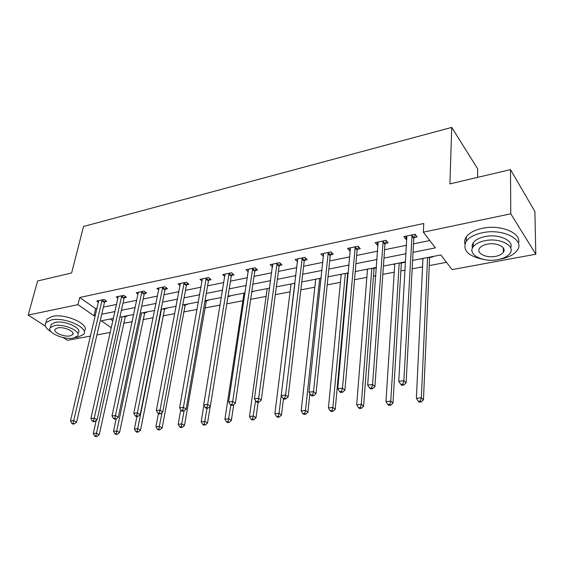 <?xml version="1.0" encoding="UTF-8"?>
<svg xmlns="http://www.w3.org/2000/svg" width="564" height="564" viewBox="0 0 564 564"><rect width="100%" height="100%" fill="white"/><g stroke="black" fill="none" stroke-linecap="round" stroke-linejoin="round"><path stroke-width="0.85" d="M477.553 177.385L477.68 168.826L451.729 127.401L83.542 226.467L71.614 272.969L37.591 280.985L28.2 315.086L77.945 304.645L93.977 315.748L95.386 315.473M451.729 127.401L449.91 183.892L510.505 169.623L534.898 211.542L535.8 254.223L452.088 269.613L440.836 254.949L412.608 260.42M123.615 323.292L132.188 321.677M143.037 319.626L153.147 317.722M163.031 315.854L174.762 313.64M183.624 311.962L197.076 309.424M204.838 307.958L220.122 305.075M226.813 303.813L242.872 300.781M250.67 299.308L266.088 296.396M275.324 294.655L290.058 291.87M300.823 289.84L314.818 287.196M327.205 284.855L340.402 282.367M346.959 281.126L347.579 281.013M354.523 279.702L366.854 277.368M373.46 276.12L375.835 275.676M382.829 274.358L394.222 272.2M400.87 270.946L405.128 270.142M412.164 268.817L422.556 266.857M429.239 265.595L446.505 262.331M110.297 332.436L96.93 334.896M90.522 336.073L67.426 340.318L63.175 337.582M110.382 319.027L112.92 320.803M432.532 256.557L432.814 256.916L429.824 257.494M421.505 258.693L422.929 258.827M404.169 262.056L404.466 262.408L401.575 262.965M393.517 264.121L394.729 264.29M366.473 269.366L367.481 269.571M374.277 268.252L376.421 267.837M340.318 274.435L341.135 274.668M347.889 273.364L348.284 273.286M315.015 279.342L315.657 279.603M290.516 284.094L290.996 284.383M252.559 291.454L252.898 291.757L251.748 291.983M230.006 295.825L230.352 296.121L228.053 296.572M208.13 300.069L208.483 300.358L206.255 300.788M186.91 304.186L187.269 304.468L185.105 304.884M166.317 308.177L166.676 308.459L164.575 308.861M146.309 312.054L146.675 312.329L144.631 312.724M126.879 315.826L127.245 316.094L125.264 316.474M413.045 252.312L435.401 247.871L423.338 232.156L423.754 223.485L79.721 297.482L95.654 308.677L97.057 308.388M103.395 307.098L116.614 304.398M123.001 303.101L136.763 300.295M143.193 298.983L157.525 296.058M164.011 294.732L178.943 291.687M185.471 290.361L201.031 287.182M207.608 285.842L223.83 282.536M230.45 281.182L247.37 277.735M254.047 276.374L271.7 272.772M278.419 271.397L296.847 267.639M303.615 266.264L322.862 262.338M329.672 260.949L349.779 256.846M356.638 255.45L377.661 251.156M384.563 249.753L406.552 245.262M413.49 243.852L429.768 240.532M414.075 237.5L417.127 236.866L415.097 234.272L403.81 236.64L405.868 239.207L406.912 238.988M385.233 243.493L388.18 242.88L386.072 240.356L375.187 242.64L377.316 245.136L378.127 244.973M357.4 249.274L360.241 248.689L358.069 246.228L347.558 248.428L349.758 250.867L350.336 250.74M330.518 254.865L333.261 254.293L331.026 251.897L320.867 254.026L323.503 256.317M304.532 260.258L307.19 259.708L304.891 257.374L295.078 259.433L297.573 261.71M279.406 265.482L281.979 264.946L279.624 262.669L270.135 264.657L272.504 266.92M255.097 270.53L257.586 270.015L255.189 267.794L246.003 269.719L248.273 271.792M231.564 275.422L233.975 274.922L231.536 272.75L222.639 274.619L224.817 276.529M208.779 280.16L211.105 279.673L208.631 277.551L200.008 279.363L202.102 281.126M186.691 284.749L188.947 284.277L186.437 282.204L178.083 283.96L180.099 285.596M165.28 289.198L167.473 288.74L164.921 286.716L156.82 288.416L158.766 289.938M144.511 293.513L146.64 293.068L144.06 291.087L136.199 292.737L138.074 294.161M124.355 297.7L126.421 297.27L123.812 295.332L116.191 296.932L118.003 298.264M104.791 301.761L106.793 301.345L104.164 299.449L96.761 301.007L98.51 302.255M510.505 169.623L510.772 213.812L535.8 254.223M45.472 326.196L28.2 315.086M79.721 297.482L77.945 304.645M423.338 232.156L510.772 213.812M101.739 314.211L115 311.575M121.401 310.299L135.212 307.556M141.663 306.273L156.038 303.411M162.545 302.121L177.526 299.139M184.076 297.841L199.691 294.732M206.29 293.421L222.568 290.185M229.217 288.86L246.2 285.483M252.898 284.157L270.621 280.632M277.368 279.286L295.874 275.613M302.664 274.259L321.995 270.417M328.833 269.056L349.038 265.038M355.919 263.67L377.041 259.468M383.971 258.093L406.066 253.701M113.456 318.427L101.259 320.796L111.348 327.783M405.608 261.781L383.407 266.081M376.449 267.435L355.235 271.545M348.319 272.884L328.036 276.818M321.17 278.151L301.761 281.915M291.045 283.995L274.879 413.743L279.039 413.292L294.937 283.234L276.367 286.836M269.592 288.155L251.805 291.602M245.079 292.906L228.039 296.213M221.363 297.503L205.028 300.668M198.408 301.959L182.736 304.99M176.165 306.266L161.142 309.185M154.614 310.447L140.196 313.246M133.724 314.5L119.878 317.179M95.654 308.677L93.977 315.748M406.045 236.168L405.868 239.207M421.816 258.636L421.794 259.052M393.841 264.058L393.813 264.467M377.542 242.146L377.316 245.136M366.811 269.303L366.776 269.705M350.025 247.913L349.758 250.867M340.67 274.372L340.635 274.767M323.44 253.483L323.13 256.394M315.375 279.272L315.332 279.666M297.736 258.954L297.39 261.745M290.897 284.023L290.848 284.411M272.786 264.833L272.497 266.92M412.037 234.913L403.852 380.7L398.755 381.313L406.841 235.999M415.379 234.638L413.779 238.431L406.101 382.9L403.852 380.7L402.851 384.169L400.814 384.408L401.723 385.282L403.761 385.043L402.851 384.169M403.761 385.043L406.101 382.9M398.755 381.313L400.814 384.408M422.951 258.418L416.38 398.318L421.357 397.768L423.465 399.827L429.549 258.411L430.029 257.043M420.384 401.11L418.389 401.321L419.235 402.139L421.23 401.928L420.384 401.11L421.357 397.768L427.561 257.522M418.389 401.321L416.38 398.318M423.465 399.827L421.23 401.928M499.281 259.348L500.226 259.179C508.291 257.6 513.917 254.688 517.11 250.444C525.655 239.933 502.94 228.053 482.283 232.777C474.55 234.455 469.199 237.289 466.224 241.279C462.099 250.071 467.852 256.119 483.475 259.44M518.386 243.317C522.229 233.249 500.74 224.098 482.333 228.314C474.627 229.999 469.283 232.854 466.315 236.873C464.736 239.164 464.271 241.491 464.905 243.852M472.392 248.223L472.089 245.474L473.238 242.753C475.403 239.848 479.287 237.804 484.885 236.605C498.513 233.552 514.199 240.539 510.66 247.885M497.793 259.659C503.581 258.516 507.614 256.444 509.891 253.433C516.053 245.876 499.711 237.402 484.843 240.722C479.231 241.907 475.339 243.944 473.168 246.828C467.077 254.54 483.165 262.725 497.793 259.659M487.204 244.17C483.567 244.924 481.043 246.242 479.633 248.118C475.699 253.067 486.09 258.375 495.544 256.366C499.253 255.633 501.84 254.301 503.292 252.376C507.255 247.49 496.757 242.055 487.204 244.17M75.294 337.54L77.783 337.223L83.521 334.459C89.754 328.192 64.818 316.679 51.359 319.922L45.959 322.601C44.126 325.421 45.867 328.502 51.162 331.843M84.36 330.99C90.585 324.674 65.72 313.133 52.276 316.404L46.883 319.104L46.156 321.847M50.718 326.316L51.232 324.342L55.152 322.404C64.825 320.098 82.739 328.34 78.276 332.88M73.398 338.047L77.494 336.088C81.956 331.576 64 323.362 54.32 325.639L50.393 327.564C46.044 332.217 63.838 340.198 73.398 338.047M57.768 327.888L55.223 329.129C52.41 332.111 63.887 337.286 70.063 335.883L72.685 334.621C75.548 331.702 63.993 326.436 57.768 327.888M383.125 240.976L372.571 384.479L367.672 385.071L378.113 242.026M386.474 240.835L384.937 244.409L374.912 386.615L372.571 384.479L371.62 387.877L369.66 388.11L370.597 388.956L372.557 388.723L371.62 387.877M372.557 388.723L374.912 386.615M367.672 385.071L369.66 388.11M355.221 246.821L342.482 388.11L337.765 388.681L350.378 247.836M358.57 246.799L357.097 250.183L344.9 390.196L342.482 388.11L341.565 391.437L339.683 391.663L340.656 392.495L342.538 392.269L341.565 391.437M342.538 392.269L344.9 390.196M337.765 388.681L339.683 391.663M394.758 263.882L385.973 401.631L390.767 401.11L392.96 403.112L401.293 263.867L401.779 262.521M389.83 404.381L387.912 404.585L388.793 405.382L390.711 405.178L389.83 404.381L390.767 401.11L399.206 263.021M387.912 404.585L385.973 401.631M392.96 403.112L390.711 405.178M367.509 269.162L356.681 404.825L361.298 404.317L363.569 406.277L373.988 269.141L374.482 267.815M360.403 407.532L358.549 407.73L359.465 408.505L361.312 408.308L360.403 407.532L361.298 404.317L371.817 268.33M358.549 407.73L356.681 404.825M363.569 406.277L361.312 408.308M328.269 252.475L313.506 391.613L308.966 392.156L323.595 253.455M331.625 252.545L330.208 255.753L316.002 393.644L313.506 391.613L312.632 394.878L310.813 395.089L311.814 395.9L313.633 395.681L312.632 394.878M313.633 395.681L316.002 393.644M308.966 392.156L310.813 395.089M302.233 257.931L285.588 394.983L281.21 395.512L297.707 258.876M305.589 258.086L304.222 261.139L288.148 396.964L285.588 394.983L284.749 398.184L282.994 398.395L284.023 399.178L285.772 398.974L284.749 398.184M285.772 398.974L288.148 396.964M281.21 395.512L282.994 398.395M277.051 263.212L258.672 398.233L254.449 398.741L272.68 264.128M280.421 263.437L279.088 266.349L261.287 400.165L258.672 398.233L257.868 401.378L256.176 401.575L257.226 402.344L258.918 402.146L257.868 401.378M258.918 402.146L261.287 400.165M254.449 398.741L256.176 401.575M341.178 274.273L328.431 407.906L332.894 407.419L335.227 409.323L347.593 274.238L348.094 272.934M332.027 410.571L330.243 410.761L331.188 411.523L332.964 411.332L332.027 410.571L332.894 407.419L345.337 273.462M330.243 410.761L328.431 407.906M335.227 409.323L332.964 411.332M315.699 279.215L301.183 410.874L305.491 410.409L307.888 412.27L309.876 393.609M304.659 413.504L302.938 413.687L303.904 414.427L305.625 414.244L304.659 413.504L305.491 410.409L319.725 278.433M302.938 413.687L301.183 410.874M307.888 412.27L305.625 414.244M278.242 416.331L276.579 416.507L277.566 417.233L279.229 417.057L278.242 416.331L279.039 413.292L281.499 415.111L283.473 398.755M276.579 416.507L274.879 413.743M281.499 415.111L279.229 417.057M267.167 288.62L249.478 416.514L253.49 416.077L256 417.853L258.101 402.238M252.721 419.059L251.114 419.235L252.122 419.94L253.729 419.771L252.721 419.059L255.591 400.616M251.114 419.235L249.478 416.514M256 417.853L253.729 419.771M244.036 293.111L224.916 419.193L228.801 418.77L231.36 420.504L233.707 404.621M228.06 421.703L226.509 421.872L227.539 422.563L229.09 422.394L228.06 421.703L230.852 405.037M226.509 421.872L224.916 419.193M231.36 420.504L229.09 422.394M227.948 296.784L228.258 296.171M203.893 405.213L201.172 421.78L204.922 421.371L207.524 423.07L210.217 406.348M204.21 424.255L202.709 424.417L203.759 425.094L205.254 424.932L204.21 424.255L207.051 408.265M202.709 424.417L201.172 421.78M207.524 423.07L205.254 424.932M180.762 409.76L178.189 424.29L181.827 423.888L184.463 425.552L206.459 300.393M181.143 426.729L179.683 426.885L180.748 427.54L182.2 427.392L181.143 426.729L184.118 410.761M179.683 426.885L178.189 424.29M184.463 425.552L182.2 427.392M158.421 413.609L155.946 426.715L159.464 426.328L162.143 427.956L185.302 304.497M158.801 429.119L157.398 429.267L158.47 429.916L159.873 429.768L158.801 429.119L162.044 412.503M157.398 429.267L155.946 426.715M162.143 427.956L159.873 429.768M136.904 416.549L134.401 429.063L137.806 428.689L140.514 430.29L164.773 308.48M137.172 431.432L135.804 431.58L136.89 432.214L138.258 432.066L137.172 431.432L161.537 309.107M135.804 431.58L134.401 429.063M140.514 430.29L138.258 432.066M252.7 268.316L232.706 401.371L228.624 401.857L248.47 269.204M256.063 268.605L254.78 271.39L235.371 403.253L232.706 401.371L231.931 404.451L230.295 404.649L231.367 405.396L232.995 405.206L231.931 404.451M232.995 405.206L235.371 403.253M228.624 401.857L230.295 404.649M229.125 273.258L207.63 404.395L203.696 404.867L225.029 274.118M232.488 273.603L231.24 276.261L210.351 406.242L207.63 404.395L206.889 407.427L205.31 407.61L206.403 408.343L207.975 408.16L206.889 407.427M207.975 408.16L210.351 406.242M203.696 404.867L205.31 407.61M206.29 278.045L183.413 407.321L179.606 407.779L202.321 278.877M209.66 278.433L208.447 280.985L186.169 409.119L183.413 407.321L182.694 410.296L181.171 410.479L182.278 411.191L183.801 411.015L182.694 410.296M183.801 411.015L186.169 409.119M179.606 407.779L181.171 410.479M184.174 282.677L160.007 410.148L156.327 410.592L180.325 283.488M187.537 283.114L186.36 285.567L162.799 411.91L160.007 410.148L159.316 413.074L157.842 413.25L158.963 413.948L160.437 413.772L159.316 413.074M160.437 413.772L162.799 411.91M156.327 410.592L157.842 413.25M162.728 287.175L137.362 412.883L133.802 413.313L158.999 287.957M166.091 287.647L164.949 290.002L140.196 414.603L137.362 412.883L136.7 415.753L135.275 415.922L136.41 416.613L137.835 416.444L136.7 415.753M137.835 416.444L140.196 414.603M133.802 413.313L135.275 415.922M141.931 291.539L115.458 415.527L112.01 415.943L138.314 292.293M145.293 292.039L144.18 294.309L118.32 417.212L115.458 415.527L114.816 418.354L113.434 418.516L114.584 419.186L115.965 419.024L114.816 418.354M115.965 419.024L118.32 417.212M112.01 415.943L113.434 418.516M121.746 295.769L94.244 418.086L90.91 418.488L118.236 296.502M125.109 296.297L124.024 298.483L97.135 419.736L94.244 418.086L93.631 420.871L92.292 421.026L93.455 421.682L94.787 421.527L93.631 420.871M94.787 421.527L97.135 419.736M90.91 418.488L92.292 421.026M116.149 418.883L113.519 431.34L116.818 430.981L119.554 432.546L144.835 312.343M116.205 433.681L114.887 433.822L115.98 434.442L117.305 434.301L116.205 433.681L141.557 312.978M114.887 433.822L113.519 431.34M119.554 432.546L117.305 434.301M102.162 299.872L73.701 420.568L70.472 420.955L98.749 300.584M105.517 300.429L104.46 302.544L76.612 422.182L73.701 420.568L73.108 423.303L71.811 423.458L72.982 424.1L74.272 423.945L73.108 423.303M74.272 423.945L76.612 422.182M70.472 420.955L71.811 423.458M96.176 420.469L93.272 433.547L96.472 433.201L99.236 434.731L125.462 316.101M95.88 435.852L94.597 435.993L95.704 436.599L96.987 436.465L95.88 435.852L122.148 316.742M94.597 435.993L93.272 433.547M99.236 434.731L96.987 436.465M411.91 235.188L413.948 237.775M411.741 235.851L413.779 238.431M429.549 258.411L428.675 257.304M429.705 257.762L429.26 257.191M382.998 241.244L385.113 243.761M382.822 241.893L384.937 244.409M355.094 247.088L357.273 249.542M354.911 247.73L357.097 250.183M401.293 263.867L400.391 262.789M401.455 263.226L400.99 262.676M373.988 269.141L373.058 268.09M374.158 268.506L373.678 267.971M328.142 252.735L330.391 255.118M327.959 253.37L330.208 255.753M302.107 258.185L304.405 260.519M301.916 258.813L304.222 261.139M276.931 263.458L279.286 265.736M276.734 264.079L279.088 266.349M347.593 274.238L346.634 273.216M347.769 273.618L347.276 273.089M205.938 301.592L205 300.823M206.135 301.021L205.578 300.563M184.788 305.681L183.688 304.807M184.985 305.117L184.421 304.666M164.258 309.643L163.144 308.797M164.455 309.086L163.884 308.649M252.573 268.563L254.977 270.783M252.376 269.169L254.78 271.39M228.998 273.505L231.444 275.669M228.794 274.104L231.24 276.261M206.17 278.285L208.652 280.4M205.966 278.877L208.447 280.985M184.047 282.916L186.564 284.982M183.843 283.502L186.36 285.567M162.601 287.407L165.153 289.431M162.397 287.985L164.949 290.002M141.804 291.764L144.391 293.738M141.592 292.335L144.18 294.309M121.627 295.994L124.235 297.926M121.415 296.551L124.024 298.483M144.313 313.492L143.185 312.66M144.518 312.949L143.94 312.519M102.035 300.097L104.671 301.987M101.823 300.654L104.46 302.544M124.94 317.236L123.805 316.418M125.145 316.693L124.559 316.277M503.285 247.892L503.292 252.376M473.238 242.753L473.168 246.828M466.224 241.279L466.315 236.873M73.01 333.331L72.685 334.621M51.232 324.342L50.393 327.564M45.959 322.601L46.883 319.104"/></g></svg>

